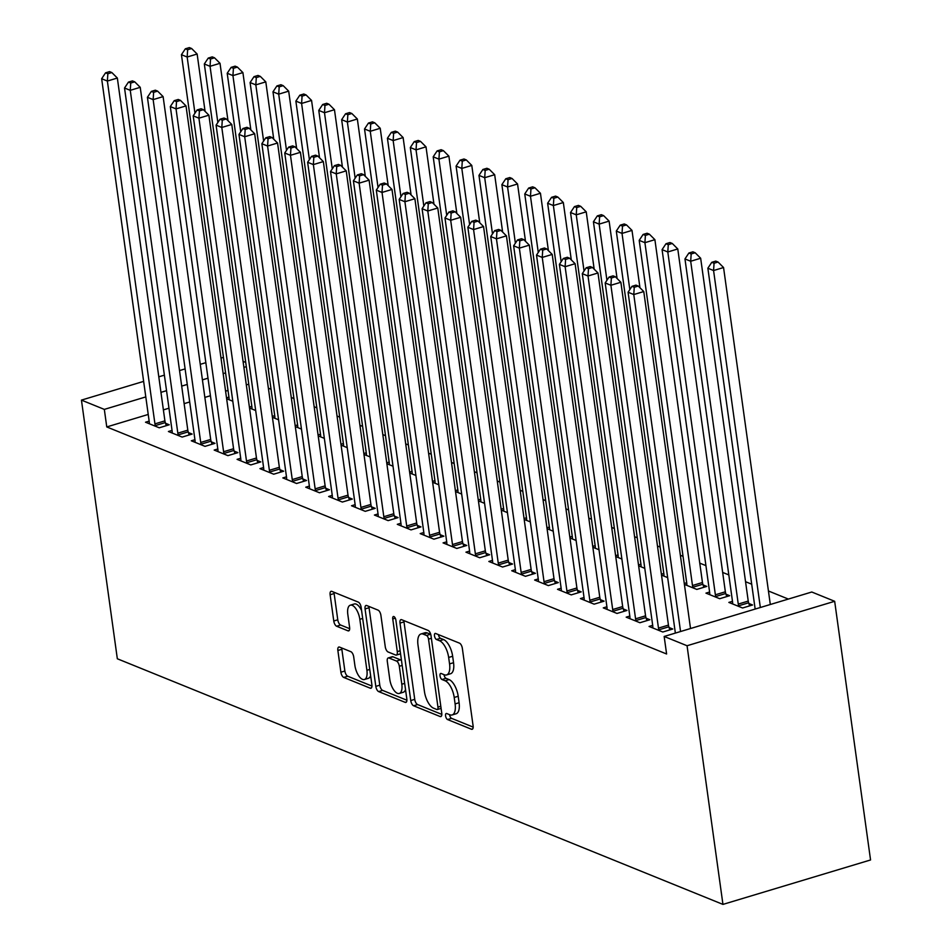 <?xml version="1.0" encoding="UTF-8"?>
<svg xmlns="http://www.w3.org/2000/svg" width="952" height="952" viewBox="0 0 952 952"><rect width="100%" height="100%" fill="white"/><g stroke="black" fill="none" stroke-linecap="round" stroke-linejoin="round"><path stroke-width="1.43" d="M445.584 715.904A3.189 1.404 -106.8 0 0 447.571 719.545L471.442 729.232A4.558 1.999 -106.8 0 0 472.156 729.292A4.558 1.999 -106.8 0 0 473.096 725.841L462.351 648.383A4.558 1.999 -106.8 0 0 459.507 643.159L435.635 633.485A3.189 1.404 -106.8 0 0 435.135 633.437A3.189 1.404 -106.8 0 0 434.481 635.853A3.189 1.404 -106.8 0 0 436.468 639.506L439.562 640.755A14.577 6.414 -106.8 0 1 448.654 657.451L449.558 663.901A14.577 6.414 -106.8 0 1 446.559 674.944A14.577 6.414 -106.8 0 1 444.275 674.754L441.181 673.504A3.189 1.404 -106.8 0 0 440.681 673.469A3.189 1.404 -106.8 0 0 440.026 675.872A3.189 1.404 -106.8 0 0 442.025 679.526L445.108 680.775A14.577 6.414 -106.8 0 1 454.211 697.471L455.104 703.921A14.577 6.414 -106.8 0 1 452.117 714.964A14.577 6.414 -106.8 0 1 449.832 714.773L446.738 713.524A3.189 1.404 -106.8 0 0 446.238 713.488A3.189 1.404 -106.8 0 0 445.584 715.904M449.57 714.666A3.189 1.404 -106.8 0 0 449.57 714.702A3.189 1.404 -106.8 0 0 451.569 718.343L473.168 727.114M438.467 634.627A3.189 1.404 -106.8 0 0 438.467 634.651A3.189 1.404 -106.8 0 0 440.455 638.304L443.549 639.554L439.562 640.755M444.013 674.647A3.189 1.404 -106.8 0 0 444.025 674.682A3.189 1.404 -106.8 0 0 446.012 678.324L449.094 679.585L445.108 680.775M339.519 647.086A4.558 1.999 -106.8 0 0 338.805 647.039A4.558 1.999 -106.8 0 0 337.865 650.478L340.887 672.219A4.558 1.999 -106.8 0 0 343.732 677.431L370.233 688.177A4.558 1.999 -106.8 0 0 370.947 688.236A4.558 1.999 -106.8 0 0 371.887 684.786L361.141 607.328A4.558 1.999 -106.8 0 0 358.297 602.116L331.784 591.359A4.558 1.999 -106.8 0 0 331.07 591.311A4.558 1.999 -106.8 0 0 330.13 594.75L333.771 621.001A4.558 1.999 -106.8 0 0 336.615 626.226L347.968 630.819A4.558 1.999 -106.8 0 0 348.682 630.878A4.558 1.999 -106.8 0 0 349.61 627.428L347.813 614.409A12.186 5.355 -106.8 0 1 350.312 605.186A12.186 5.355 -106.8 0 1 359.832 619.288L366.901 670.279A12.186 5.355 -106.8 0 1 364.402 679.514A12.186 5.355 -106.8 0 1 354.882 665.4L353.704 656.904A4.558 1.999 -106.8 0 0 350.86 651.692L339.519 647.086M106.767 426.936L666.602 653.988L664.163 636.46L811.782 592.013L834.666 601.295L870.556 859.965L722.949 904.4L117.334 658.772L81.444 400.114L104.327 409.396L106.767 426.936L148.226 414.453M664.163 636.46L687.058 645.742L722.949 904.4M410.752 700.553A4.558 1.999 -106.8 0 0 413.596 705.765L440.11 716.523A4.558 1.999 -106.8 0 0 440.824 716.57A4.558 1.999 -106.8 0 0 441.752 713.131L431.006 635.662A4.558 1.999 -106.8 0 0 428.162 630.45L401.649 619.704A4.558 1.999 -106.8 0 0 400.935 619.645A4.558 1.999 -106.8 0 0 400.007 623.096L410.752 700.553L414.739 699.351A4.558 1.999 -106.8 0 0 417.583 704.563L441.823 714.405M405.171 702.35L378.658 691.592A4.558 1.999 -106.8 0 1 375.814 686.38L365.068 608.923A4.558 1.999 -106.8 0 1 365.996 605.472A4.558 1.999 -106.8 0 1 366.722 605.532L378.063 610.137A4.558 1.999 -106.8 0 1 380.907 615.349L385.262 646.765A4.558 1.999 -106.8 0 0 388.107 651.977L395.639 655.024A4.558 1.999 -106.8 0 0 396.353 655.083A4.558 1.999 -106.8 0 0 397.281 651.632L392.748 618.931A3.189 1.404 -106.8 0 1 393.402 616.515A3.189 1.404 -106.8 0 1 395.889 620.204L406.825 698.958A4.558 1.999 -106.8 0 1 405.885 702.409A4.558 1.999 -106.8 0 1 405.171 702.35L406.456 701.969M172.05 430.411L168.421 431.506L182.153 437.075L192.125 434.064L188.425 432.565M255.683 410.514L249.531 408.015M249.4 407.123L251.84 406.385M217.818 448.975L214.188 450.07L227.921 455.639L237.905 452.628L234.192 451.129M301.463 429.078L295.298 426.579M295.18 425.687L297.607 424.949M263.597 467.539L259.967 468.634L273.7 474.203L283.672 471.204L279.971 469.693M347.23 447.642L341.078 445.143M340.959 444.251L343.386 443.513M309.376 486.103L305.747 487.198L319.479 492.767L329.452 489.768L325.751 488.257M393.009 466.206L386.857 463.707M386.726 462.815L389.166 462.089M355.144 504.667L351.514 505.762L365.247 511.331L375.231 508.332L371.518 506.833M438.789 484.77L432.625 482.283M432.505 481.379L434.933 480.653M400.923 523.231L397.293 524.326L411.026 529.895L420.998 526.896L417.297 525.397M484.556 503.334L478.404 500.847M478.285 499.943L480.712 499.217M446.702 541.807L443.073 542.89L456.805 548.459L466.777 545.46L463.077 543.961M530.335 521.91L524.183 519.411M524.052 518.519L526.492 517.781M492.47 560.371L488.852 561.466L502.585 567.035L512.557 564.024L508.844 562.525M576.115 540.474L569.962 537.975M569.832 537.083L572.259 536.345M538.249 578.935L534.619 580.03L548.352 585.599L558.324 582.588L554.623 581.089M621.894 559.038L615.73 556.539M615.611 555.647L618.038 554.909M584.028 597.499L580.399 598.594L594.131 604.163L604.103 601.164L600.403 599.653M667.661 577.602L661.509 575.103M661.378 574.211L663.818 573.473M629.796 616.063L626.178 617.158L639.911 622.727L649.883 619.728L646.17 618.217M709.597 592.049L705.967 593.132L719.7 598.701L729.672 595.702L725.959 594.203M248.758 384.192L246.318 384.917M228.016 390.427L225.588 391.165M210.428 395.723L204.858 397.4M189.698 401.97L184.117 403.648M168.968 408.206L163.387 409.884M788.351 599.07L768.431 590.99M751.699 584.195L745.547 581.708M728.816 574.913L722.663 572.426M705.932 565.631L699.768 563.144M683.036 556.349L680.359 555.266M660.152 547.067L657.463 545.984M637.269 537.785L634.579 536.702M614.373 528.503L611.696 527.42M591.49 519.221L588.8 518.126M568.606 509.939L565.916 508.844M545.71 500.657L543.033 499.562M522.827 491.375L520.137 490.28M499.931 482.093L497.253 480.998M477.047 472.811L474.37 471.716M454.163 463.529L451.474 462.434M431.268 454.235L428.59 453.152M408.384 444.953L405.707 443.87M385.5 435.671L382.811 434.588M362.605 426.389L359.927 425.306M339.721 417.107L337.032 416.024M316.837 407.825L314.148 406.742M293.942 398.543L291.264 397.46M271.058 389.261L268.369 388.166M732.481 601.331L728.851 602.414L742.584 607.983L752.556 604.984L748.855 603.485M652.691 625.345L649.062 626.44L662.794 632.009L672.766 629.01L669.066 627.499M684.393 584.385L696.804 589.419L706.777 586.42L703.076 584.921M684.274 583.493L686.701 582.755M606.912 606.781L603.282 607.876L617.015 613.445L626.987 610.446L623.286 608.935M644.778 568.32L638.625 565.821M638.494 564.929L640.922 564.191M561.133 588.217L557.515 589.312L571.248 594.881L581.22 591.87L577.507 590.371M598.998 549.756L592.846 547.257M592.715 546.365L595.155 545.627M515.365 569.653L511.736 570.748L525.468 576.317L535.44 573.306L531.74 571.807M553.219 531.192L547.067 528.693M546.948 527.801L549.375 527.063M469.586 551.089L465.956 552.172L479.689 557.753L489.661 554.742L485.96 553.243M507.452 512.628L501.287 510.129M501.168 509.225L503.596 508.499M423.807 532.525L420.189 533.608L433.922 539.177L443.894 536.178L440.181 534.679M461.672 494.052L455.52 491.565M455.389 490.661L457.829 489.935M378.039 513.949L374.41 515.044L388.142 520.613L398.115 517.614L394.414 516.115M415.893 475.488L409.741 472.989M409.622 472.097L412.049 471.371M332.26 495.385L328.63 496.48L342.363 502.049L352.335 499.05L348.634 497.539M370.126 456.924L363.962 454.425M363.842 453.533L366.27 452.795M286.481 476.821L282.851 477.916L296.584 483.485L306.568 480.486L302.855 478.975M324.346 438.36L318.194 435.861M318.063 434.969L320.503 434.231M240.713 458.257L237.084 459.352L250.816 464.921L260.788 461.91L257.088 460.411M278.567 419.796L272.415 417.297M272.296 416.405L274.723 415.667M194.934 439.693L191.304 440.788L205.037 446.357L215.009 443.346L211.308 441.847M232.8 401.232L226.635 398.733M226.516 397.841L228.944 397.103M149.155 421.129L145.525 422.212L159.258 427.793L169.242 424.782L165.529 423.283M246.318 366.651L243.89 367.377M225.588 372.887L223.161 373.624M208 378.182L202.419 379.872M187.27 384.43L181.689 386.107M166.529 390.677L160.959 392.355M145.799 396.913L104.327 409.396M243.057 361.355L245.735 362.438M223.434 357.369L221.007 358.095M205.846 362.664L200.265 364.342M185.116 368.9L179.535 370.578M164.375 375.147L158.805 376.825M143.645 381.383L81.444 400.114M687.058 645.742L834.666 601.295M452.117 714.964L456.103 713.762A14.577 6.414 -106.8 0 0 459.09 702.719L455.104 703.921M449.094 679.585A14.577 6.414 -106.8 0 1 458.198 696.269L459.09 702.719M446.559 674.944L450.558 673.742A14.577 6.414 -106.8 0 0 453.545 662.699L449.558 663.901M443.549 639.554A14.577 6.414 -106.8 0 1 452.652 656.249L453.545 662.699M403.922 620.621A4.558 1.999 -106.8 0 0 403.993 621.894L414.739 699.351M436.801 709.49A3.189 1.404 -106.8 0 0 437.301 709.538A3.189 1.404 -106.8 0 0 437.956 707.122L428.519 639.125A3.189 1.404 -106.8 0 0 426.532 635.472L423.271 634.151A14.577 6.414 -106.8 0 0 420.974 633.972A14.577 6.414 -106.8 0 0 417.987 645.004L424.437 691.485A14.577 6.414 -106.8 0 0 433.541 708.169L436.801 709.49M430.744 634.389A3.189 1.404 -106.8 0 0 430.518 634.27L426.532 635.472M420.974 633.972L424.973 632.771A14.577 6.414 -106.8 0 1 427.258 632.949L430.518 634.27M406.897 700.232L382.644 690.402L378.658 691.592M368.983 606.448A4.558 1.999 -106.8 0 0 369.055 607.721L379.8 685.178A4.558 1.999 -106.8 0 0 382.644 690.402M396.353 655.083L400.34 653.881A4.558 1.999 -106.8 0 0 400.554 653.786M389.784 679.359A12.186 5.355 -106.8 0 0 399.316 693.461A12.186 5.355 -106.8 0 0 401.803 684.238L399.316 666.269A4.558 1.999 -106.8 0 0 396.472 661.057L388.952 657.999A4.558 1.999 -106.8 0 0 388.226 657.939A4.558 1.999 -106.8 0 0 387.297 661.39L389.784 679.359M399.316 693.461L403.303 692.259A12.186 5.355 -106.8 0 0 405.516 689.569M401.506 660.688A4.558 1.999 -106.8 0 0 400.459 659.855L396.472 661.057M388.226 657.939L392.224 656.737A4.558 1.999 -106.8 0 1 392.938 656.797L400.459 659.855M364.402 679.514L368.4 678.312A12.186 5.355 -106.8 0 0 370.614 675.622M361.582 610.529A12.186 5.355 -106.8 0 0 354.299 603.985L350.312 605.186M334.045 592.287A4.558 1.999 -106.8 0 0 334.128 593.56L337.77 619.8A4.558 1.999 -106.8 0 0 340.614 625.024L349.693 628.701M341.78 648.014A4.558 1.999 -106.8 0 0 341.851 649.288L344.874 671.017A4.558 1.999 -106.8 0 0 347.718 676.229L371.958 686.059M770.311 604.496L723.556 267.524L713.572 270.535L707.86 268.214L755.15 609.066M760.339 607.507L713.572 270.535L714.059 263.24L718.046 262.038L715.761 261.11L711.775 262.312L714.059 263.24M707.86 268.214L711.775 262.312M718.046 262.038L723.556 267.524M690.521 628.522L643.766 291.55L633.782 294.549L680.549 631.521M634.27 287.254L638.256 286.052L635.972 285.124L631.985 286.326L634.27 287.254L633.782 294.549L628.07 292.228L675.361 633.08M643.766 291.55L638.256 286.052M631.985 286.326L628.07 292.228M749.617 605.865L748.629 602.783A4.641 2.047 73.2 0 1 748.236 601.081L700.66 258.242L690.688 261.253L684.964 258.932L732.54 601.759A4.641 2.047 73.2 0 1 732.6 603.33L732.552 603.925M738.883 606.483L738.657 605.793A4.641 2.047 73.2 0 1 738.264 604.08L690.688 261.253L691.176 253.946L695.162 252.756L692.877 251.828L688.879 253.018L691.176 253.946M684.964 258.932L688.879 253.018M695.162 252.756L700.66 258.242M726.733 596.583L725.745 593.501A4.641 2.047 73.2 0 1 725.353 591.799L677.776 248.96L667.804 251.971L662.08 249.65L709.657 592.477A4.641 2.047 73.2 0 1 709.716 594.048L709.668 594.643M715.987 597.202L715.761 596.499A4.641 2.047 73.2 0 1 715.368 594.798L667.804 251.971L668.28 244.664L672.279 243.462L669.982 242.534L665.995 243.736L668.28 244.664M662.08 249.65L665.995 243.736M672.279 243.462L677.776 248.96M658.475 628.106L668.447 625.107L620.871 282.268L610.898 285.267L658.475 628.106A4.641 2.047 -106.8 0 0 658.867 629.808L659.093 630.51M611.386 277.972L615.373 276.77L613.088 275.842L609.09 277.044L611.386 277.972L610.898 285.267L605.174 282.946L652.751 625.785A4.641 2.047 -106.8 0 1 652.81 627.356L652.763 627.939M668.447 625.107A4.641 2.047 -106.8 0 0 668.839 626.809L669.827 629.891M620.871 282.268L615.373 276.77M609.09 277.044L605.174 282.946M635.579 618.824L645.563 615.825L597.987 272.986L588.015 275.985L635.579 618.824A4.641 2.047 -106.8 0 0 635.972 620.526L636.198 621.228M588.491 268.69L592.489 267.488L590.192 266.56L586.206 267.762L588.491 268.69L588.015 275.985L582.291 273.664L629.867 616.503A4.641 2.047 -106.8 0 1 629.927 618.074L629.879 618.657M645.563 615.825A4.641 2.047 -106.8 0 0 645.956 617.527L646.943 620.609M597.987 272.986L592.489 267.488M586.206 267.762L582.291 273.664M703.849 587.301L702.85 584.219A4.641 2.047 73.2 0 1 702.457 582.517L654.893 239.678L644.909 242.677L639.197 240.356L686.761 583.195A4.641 2.047 73.2 0 1 686.82 584.766L686.785 585.361M693.104 587.919L692.877 587.217A4.641 2.047 73.2 0 1 692.485 585.516L644.909 242.677L645.396 235.382L649.383 234.18L647.098 233.252L643.112 234.454L645.396 235.382M639.197 240.356L643.112 234.454M649.383 234.18L654.893 239.678M639.958 287.754L631.997 230.396L622.025 233.395L616.301 231.074L663.877 573.913A4.641 2.047 73.2 0 1 663.937 575.484L663.889 576.067M629.819 289.587L622.025 233.395L622.513 226.1L626.499 224.898L624.214 223.97L620.216 225.172L622.513 226.1M616.301 231.074L620.216 225.172M626.499 224.898L631.997 230.396M612.695 609.542L622.668 606.543L575.103 263.704L565.119 266.703L612.695 609.542A4.641 2.047 -106.8 0 0 613.088 611.243L613.314 611.946M565.607 259.408L569.593 258.206L567.309 257.278L563.322 258.48L565.607 259.408L565.119 266.703L559.407 264.382L606.971 607.221A4.641 2.047 -106.8 0 1 607.031 608.792L606.995 609.375M622.668 606.543A4.641 2.047 -106.8 0 0 623.06 608.245L624.06 611.327M575.103 263.704L569.593 258.206M563.322 258.48L559.407 264.382M589.812 600.26L599.784 597.249L552.208 254.422L542.235 257.421L589.812 600.26A4.641 2.047 -106.8 0 0 590.204 601.962L590.43 602.664M542.723 250.126L546.71 248.924L544.425 247.996L540.427 249.198L542.723 250.126L542.235 257.421L536.511 255.1L584.088 597.939A4.641 2.047 -106.8 0 1 584.147 599.51L584.1 600.093M599.784 597.249A4.641 2.047 -106.8 0 0 600.177 598.963L601.164 602.045M552.208 254.422L546.71 248.924M540.427 249.198L536.511 255.1M617.074 278.472L609.113 221.114L599.141 224.113L593.417 221.792L640.993 564.631A4.641 2.047 73.2 0 1 641.053 566.202L641.005 566.785M606.936 280.305L599.141 224.113L599.617 216.818L603.616 215.616L601.319 214.688L597.332 215.89L599.617 216.818M593.417 221.792L597.332 215.89M603.616 215.616L609.113 221.114M566.916 590.978L576.9 587.967L529.324 245.14L519.352 248.139L566.916 590.978A4.641 2.047 -106.8 0 0 567.309 592.679L567.535 593.382M519.828 240.844L523.826 239.642L521.529 238.714L517.543 239.916L519.828 240.844L519.352 248.139L513.628 245.818L561.204 588.657A4.641 2.047 -106.8 0 1 561.263 590.228L561.216 590.811M576.9 587.967A4.641 2.047 -106.8 0 0 577.293 589.681L578.28 592.763M529.324 245.14L523.826 239.642M517.543 239.916L513.628 245.818M594.179 269.19L586.23 211.832L576.246 214.831L570.534 212.51L618.098 555.349A4.641 2.047 73.2 0 1 618.157 556.92L618.122 557.503M584.052 271.022L576.246 214.831L576.733 207.536L580.72 206.334L578.435 205.406L574.449 206.608L576.733 207.536M570.534 212.51L574.449 206.608M580.72 206.334L586.23 211.832M544.032 581.696L554.005 578.685L506.428 235.858L496.456 238.857L544.032 581.696A4.641 2.047 -106.8 0 0 544.425 583.397L544.651 584.088M496.944 231.562L500.93 230.36L498.646 229.432L494.659 230.634L496.944 231.562L496.456 238.857L490.744 236.536L538.308 579.375A4.641 2.047 -106.8 0 1 538.368 580.946L538.332 581.529M554.005 578.685A4.641 2.047 -106.8 0 0 554.397 580.387L555.397 583.481M506.428 235.858L500.93 230.36M494.659 230.634L490.744 236.536M571.295 259.896L563.334 202.55L553.362 205.549L547.638 203.228L595.214 546.067A4.641 2.047 73.2 0 1 595.274 547.638L595.226 548.221M561.156 261.74L553.362 205.549L553.85 198.254L557.836 197.052L555.552 196.124L551.553 197.326L553.85 198.254M547.638 203.228L551.553 197.326M557.836 197.052L563.334 202.55M521.149 572.414L531.121 569.403L483.545 226.564L473.572 229.575L521.149 572.414A4.641 2.047 -106.8 0 0 521.541 574.115L521.767 574.806M474.06 222.28L478.047 221.078L475.762 220.15L471.764 221.352L474.06 222.28L473.572 229.575L467.848 227.254L515.425 570.093A4.641 2.047 -106.8 0 1 515.484 571.652L515.437 572.247M531.121 569.403A4.641 2.047 -106.8 0 0 531.513 571.105L532.501 574.199M483.545 226.564L478.047 221.078M471.764 221.352L467.848 227.254M548.412 250.614L540.45 193.268L530.478 196.267L524.754 193.946L572.33 536.785A4.641 2.047 73.2 0 1 572.39 538.356L572.342 538.939M538.273 252.458L530.478 196.267L530.954 188.972L534.953 187.77L532.656 186.842L528.669 188.044L530.954 188.972M524.754 193.946L528.669 188.044M534.953 187.77L540.45 193.268M498.253 563.12L508.225 560.121L460.661 217.282L450.689 220.293L498.253 563.12A4.641 2.047 -106.8 0 0 498.646 564.833L498.872 565.524M451.165 212.998L455.163 211.796L452.866 210.868L448.88 212.07L451.165 212.998L450.689 220.293L444.965 217.972L492.541 560.799A4.641 2.047 -106.8 0 1 492.6 562.37L492.553 562.965M508.225 560.121A4.641 2.047 -106.8 0 0 508.618 561.823L509.617 564.917M460.661 217.282L455.163 211.796M448.88 212.07L444.965 217.972M525.516 241.332L517.555 183.986L507.583 186.985L501.871 184.664L549.435 527.503A4.641 2.047 73.2 0 1 549.494 529.074L549.459 529.657M515.389 243.165L507.583 186.985L508.07 179.69L512.057 178.488L509.772 177.56L505.786 178.762L508.07 179.69M501.871 184.664L505.786 178.762M512.057 178.488L517.555 183.986M475.369 553.838L485.341 550.839L437.765 208L427.793 211.011L475.369 553.838A4.641 2.047 -106.8 0 0 475.762 555.552L475.988 556.242M428.281 203.716L432.267 202.514L429.983 201.586L425.996 202.788L428.281 203.716L427.793 211.011L422.081 208.69L469.645 551.517A4.641 2.047 -106.8 0 1 469.705 553.088L469.669 553.683M485.341 550.839A4.641 2.047 -106.8 0 0 485.734 552.541L486.722 555.623M437.765 208L432.267 202.514M425.996 202.788L422.081 208.69M502.632 232.05L494.671 174.704L484.699 177.703L478.975 175.382L526.551 518.221A4.641 2.047 73.2 0 1 526.611 519.792L526.563 520.375M492.493 233.883L484.699 177.703L485.187 170.408L489.173 169.206L486.888 168.278L482.89 169.48L485.187 170.408M478.975 175.382L482.89 169.48M489.173 169.206L494.671 174.704M452.486 544.556L462.458 541.557L414.882 198.718L404.909 201.729L452.486 544.556A4.641 2.047 -106.8 0 0 452.878 546.269L453.104 546.96M405.397 194.422L409.384 193.232L407.099 192.304L403.101 193.494L405.397 194.422L404.909 201.729L399.185 199.408L446.762 542.235A4.641 2.047 -106.8 0 1 446.821 543.806L446.774 544.401M462.458 541.557A4.641 2.047 -106.8 0 0 462.85 543.259L463.838 546.341M414.882 198.718L409.384 193.232M403.101 193.494L399.185 199.408M479.748 222.768L471.787 165.422L461.815 168.421L456.091 166.1L503.667 508.939A4.641 2.047 73.2 0 1 503.727 510.51L503.679 511.093M469.61 224.601L461.815 168.421L462.291 161.126L466.29 159.924L463.993 158.996L460.006 160.198L462.291 161.126M456.091 166.1L460.006 160.198M466.29 159.924L471.787 165.422M429.59 535.274L439.562 532.275L391.998 189.436L382.026 192.447L429.59 535.274A4.641 2.047 -106.8 0 0 429.983 536.976L430.209 537.678M382.502 185.14L386.5 183.938L384.203 183.01L380.217 184.212L382.502 185.14L382.026 192.447L376.302 190.126L423.878 532.953A4.641 2.047 -106.8 0 1 423.938 534.524L423.89 535.119M439.562 532.275A4.641 2.047 -106.8 0 0 439.955 533.977L440.954 537.059M391.998 189.436L386.5 183.938M380.217 184.212L376.302 190.126M456.853 213.486L448.892 156.14L438.92 159.139L433.196 156.818L480.772 499.657A4.641 2.047 73.2 0 1 480.831 501.216L480.796 501.811M446.714 215.319L438.92 159.139L439.407 151.844L443.394 150.642L441.109 149.714L437.123 150.916L439.407 151.844M433.196 156.818L437.123 150.916M443.394 150.642L448.892 156.14M406.706 525.992L416.678 522.993L369.102 180.154L359.13 183.153L406.706 525.992A4.641 2.047 -106.8 0 0 407.099 527.694L407.325 528.396M359.618 175.858L363.604 174.656L361.32 173.728L357.333 174.93L359.618 175.858L359.13 183.153L353.406 180.832L400.982 523.671A4.641 2.047 -106.8 0 1 401.042 525.242L400.994 525.837M416.678 522.993A4.641 2.047 -106.8 0 0 417.071 524.695L418.059 527.777M369.102 180.154L363.604 174.656M357.333 174.93L353.406 180.832M433.969 204.204L426.008 146.846L416.036 149.857L410.312 147.536L457.888 490.375A4.641 2.047 73.2 0 1 457.948 491.934L457.9 492.529M423.83 206.037L416.036 149.857L416.524 142.562L420.51 141.36L418.225 140.432L414.227 141.634L416.524 142.562M410.312 147.536L414.227 141.634M420.51 141.36L426.008 146.846M383.823 516.71L393.795 513.711L346.219 170.872L336.246 173.871L383.823 516.71A4.641 2.047 -106.8 0 0 384.215 518.412L384.441 519.114M336.734 166.576L340.721 165.374L338.436 164.446L334.438 165.648L336.734 166.576L336.246 173.871L330.522 171.55L378.099 514.389A4.641 2.047 -106.8 0 1 378.158 515.96L378.111 516.543M393.795 513.711A4.641 2.047 -106.8 0 0 394.188 515.413L395.175 518.495M346.219 170.872L340.721 165.374M334.438 165.648L330.522 171.55M411.085 194.922L403.124 137.564L393.152 140.575L387.428 138.254L434.993 481.081A4.641 2.047 73.2 0 1 435.064 482.652L435.016 483.247M400.947 196.755L393.152 140.575L393.628 133.28L397.627 132.078L395.33 131.15L391.343 132.352L393.628 133.28M387.428 138.254L391.343 132.352M397.627 132.078L403.124 137.564M360.927 507.428L370.899 504.429L323.335 161.59L313.363 164.589L360.927 507.428A4.641 2.047 -106.8 0 0 361.32 509.13L361.546 509.832M313.839 157.294L317.837 156.092L315.54 155.164L311.554 156.366L313.839 157.294L313.363 164.589L307.639 162.268L355.203 505.107A4.641 2.047 -106.8 0 1 355.274 506.678L355.227 507.261M370.899 504.429A4.641 2.047 -106.8 0 0 371.292 506.131L372.291 509.213M323.335 161.59L317.837 156.092M311.554 156.366L307.639 162.268M388.19 185.64L380.229 128.282L370.257 131.293L364.533 128.972L412.109 471.799A4.641 2.047 73.2 0 1 412.168 473.37L412.121 473.965M378.051 187.473L370.257 131.293L370.745 123.998L374.731 122.796L372.446 121.868L368.46 123.058L370.745 123.998M364.533 128.972L368.46 123.058M374.731 122.796L380.229 128.282M338.043 498.146L348.015 495.147L300.439 152.308L290.467 155.307L338.043 498.146A4.641 2.047 -106.8 0 0 338.436 499.848L338.662 500.55M290.955 148.012L294.941 146.81L292.657 145.882L288.67 147.084L290.955 148.012L290.467 155.307L284.743 152.986L332.319 495.825A4.641 2.047 -106.8 0 1 332.379 497.396L332.331 497.979M348.015 495.147A4.641 2.047 -106.8 0 0 348.408 496.849L349.396 499.931M300.439 152.308L294.941 146.81M288.67 147.084L284.743 152.986M365.306 176.358L357.345 119L347.373 122.011L341.649 119.69L389.225 462.517A4.641 2.047 73.2 0 1 389.285 464.088L389.237 464.683M355.167 178.191L347.373 122.011L347.861 114.704L351.847 113.514L349.562 112.574L345.564 113.776L347.861 114.704M341.649 119.69L345.564 113.776M351.847 113.514L357.345 119M315.16 488.864L325.132 485.865L277.556 143.026L267.583 146.025L315.16 488.864A4.641 2.047 -106.8 0 0 315.552 490.566L315.767 491.268M268.071 138.73L272.058 137.528L269.773 136.6L265.775 137.802L268.071 138.73L267.583 146.025L261.86 143.704L309.436 486.543A4.641 2.047 -106.8 0 1 309.495 488.114L309.448 488.697M325.132 485.865A4.641 2.047 -106.8 0 0 325.524 487.567L326.512 490.649M277.556 143.026L272.058 137.528M265.775 137.802L261.86 143.704M342.422 167.076L334.461 109.718L324.489 112.729L318.765 110.396L366.33 453.235A4.641 2.047 73.2 0 1 366.401 454.806L366.353 455.401M332.284 168.909L324.489 112.729L324.965 105.422L328.964 104.22L326.667 103.292L322.68 104.494L324.965 105.422M318.765 110.396L322.68 104.494M328.964 104.22L334.461 109.718M292.264 479.582L302.236 476.583L254.672 133.744L244.7 136.743L292.264 479.582A4.641 2.047 -106.8 0 0 292.657 481.284L292.883 481.986M245.176 129.448L249.174 128.246L246.877 127.318L242.891 128.52L245.176 129.448L244.7 136.743L238.976 134.422L286.54 477.261A4.641 2.047 -106.8 0 1 286.611 478.832L286.564 479.415M302.236 476.583A4.641 2.047 -106.8 0 0 302.629 478.285L303.628 481.367M254.672 133.744L249.174 128.246M242.891 128.52L238.976 134.422M319.527 157.794L311.566 100.436L301.594 103.435L295.87 101.114L343.446 443.953A4.641 2.047 73.2 0 1 343.505 445.524L343.458 446.107M309.388 159.627L301.594 103.435L302.082 96.14L306.068 94.938L303.783 94.01L299.797 95.212L302.082 96.14M295.87 101.114L299.797 95.212M306.068 94.938L311.566 100.436M269.38 470.3L279.352 467.289L231.776 124.462L221.804 127.461L269.38 470.3A4.641 2.047 -106.8 0 0 269.773 472.002L269.999 472.704M222.292 120.166L226.279 118.964L223.994 118.036L220.007 119.238L222.292 120.166L221.804 127.461L216.08 125.14L263.656 467.979A4.641 2.047 -106.8 0 1 263.716 469.55L263.668 470.133M279.352 467.289A4.641 2.047 -106.8 0 0 279.745 469.003L280.733 472.085M231.776 124.462L226.279 118.964M220.007 119.238L216.08 125.14M296.643 148.512L288.682 91.154L278.71 94.153L272.986 91.832L320.562 434.671A4.641 2.047 73.2 0 1 320.622 436.242L320.574 436.825M286.504 150.345L278.71 94.153L279.198 86.858L283.184 85.656L280.899 84.728L276.901 85.93L279.198 86.858M272.986 91.832L276.901 85.93M283.184 85.656L288.682 91.154M246.497 461.018L256.469 458.007L208.893 115.18L198.92 118.179L246.497 461.018A4.641 2.047 -106.8 0 0 246.889 462.72L247.103 463.422M199.408 110.884L203.395 109.682L201.11 108.754L197.112 109.956L199.408 110.884L198.92 118.179L193.196 115.858L240.773 458.697A4.641 2.047 -106.8 0 1 240.832 460.268L240.785 460.851M256.469 458.007A4.641 2.047 -106.8 0 0 256.861 459.721L257.849 462.803M208.893 115.18L203.395 109.682M197.112 109.956L193.196 115.858M273.748 139.23L265.798 81.872L255.826 84.871L250.102 82.55L297.667 425.389A4.641 2.047 73.2 0 1 297.738 426.96L297.69 427.543M263.621 141.063L255.826 84.871L256.302 77.576L260.301 76.374L258.004 75.446L254.017 76.648L256.302 77.576M250.102 82.55L254.017 76.648M260.301 76.374L265.798 81.872M223.601 451.736L233.573 448.725L186.009 105.898L176.037 108.897L223.601 451.736A4.641 2.047 -106.8 0 0 223.994 453.438L224.22 454.128M176.513 101.602L180.511 100.4L178.214 99.472L174.228 100.674L176.513 101.602L176.037 108.897L170.313 106.576L217.877 449.415A4.641 2.047 -106.8 0 1 217.948 450.986L217.901 451.569M233.573 448.725A4.641 2.047 -106.8 0 0 233.966 450.427L234.965 453.521M186.009 105.898L180.511 100.4M174.228 100.674L170.313 106.576M250.864 129.936L242.903 72.59L232.931 75.589L227.207 73.268L274.783 416.107A4.641 2.047 73.2 0 1 274.842 417.678L274.795 418.261M240.725 131.781L232.931 75.589L233.418 68.294L237.405 67.092L235.12 66.164L231.134 67.366L233.418 68.294M227.207 73.268L231.134 67.366M237.405 67.092L242.903 72.59M200.717 442.454L210.69 439.443L163.113 96.616L153.141 99.615L200.717 442.454A4.641 2.047 -106.8 0 0 201.11 444.156L201.336 444.846M153.629 92.32L157.615 91.118L155.331 90.19L151.344 91.392L153.629 92.32L153.141 99.615L147.417 97.294L194.993 440.133A4.641 2.047 -106.8 0 1 195.053 441.692L195.005 442.287M210.69 439.443A4.641 2.047 -106.8 0 0 211.082 441.145L212.07 444.239M163.113 96.616L157.615 91.118M151.344 91.392L147.417 97.294M227.98 120.654L220.019 63.308L210.047 66.307L204.323 63.986L251.899 406.825A4.641 2.047 73.2 0 1 251.959 408.396L251.911 408.979M217.841 122.499L210.047 66.307L210.535 59.012L214.521 57.81L212.236 56.882L208.238 58.084L210.535 59.012M204.323 63.986L208.238 58.084M214.521 57.81L220.019 63.308M177.834 433.172L187.806 430.161L140.23 87.322L130.257 90.333L177.834 433.172A4.641 2.047 -106.8 0 0 178.226 434.874L178.44 435.564M130.745 83.038L134.732 81.836L132.447 80.908L128.449 82.11L130.745 83.038L130.257 90.333L124.534 88.012L172.11 430.839A4.641 2.047 -106.8 0 1 172.169 432.41L172.122 433.005M187.806 430.161A4.641 2.047 -106.8 0 0 188.198 431.863L189.186 434.957M140.23 87.322L134.732 81.836M128.449 82.11L124.534 88.012M205.085 111.372L197.135 54.026L187.163 57.025L181.439 54.704L229.004 397.543A4.641 2.047 73.2 0 1 229.075 399.114L229.027 399.697M194.958 113.205L187.163 57.025L187.639 49.73L191.638 48.528L189.341 47.6L185.354 48.802L187.639 49.73M181.439 54.704L185.354 48.802M191.638 48.528L197.135 54.026M154.938 423.878L164.91 420.879L117.346 78.04L107.374 81.051L154.938 423.878A4.641 2.047 -106.8 0 0 155.331 425.592L155.557 426.282M107.85 73.756L111.848 72.554L109.551 71.626L105.565 72.828L107.85 73.756L107.374 81.051L101.65 78.73L149.214 421.558A4.641 2.047 -106.8 0 1 149.285 423.128L149.238 423.723M164.91 420.879A4.641 2.047 -106.8 0 0 165.303 422.581L166.302 425.675M117.346 78.04L111.848 72.554M105.565 72.828L101.65 78.73M451.569 718.343L447.571 719.545M440.455 638.304L436.468 639.506M446.012 678.324L442.025 679.526M458.198 696.269L454.211 697.471M452.652 656.249L448.654 657.451M472.727 728.839L471.442 729.232M403.993 621.894L400.007 623.096M441.383 716.13L440.11 716.523M417.583 704.563L413.596 705.765M440.8 706.265L437.956 707.122M431.363 638.268L428.519 639.125M427.258 632.949L423.271 634.151M379.8 685.178L375.814 686.38M369.055 607.721L365.068 608.923M400.137 650.775L397.281 651.632M395.282 618.169L392.748 618.931M404.659 683.381L401.803 684.238M402.16 665.412L399.316 666.269M392.938 656.797L388.952 657.999M369.757 669.423L366.901 670.279M362.676 618.431L359.832 619.288M349.241 630.438L347.968 630.819M340.614 625.024L336.615 626.226M337.77 619.8L333.771 621.001M334.128 593.56L330.13 594.75M371.518 687.796L370.233 688.177M347.718 676.229L343.732 677.431M344.874 671.017L340.887 672.219M341.851 649.288L337.865 650.478M748.629 602.783L738.657 605.793M748.236 601.081L738.264 604.08M725.745 593.501L715.761 596.499M725.353 591.799L715.368 594.798M658.867 629.808L668.839 626.809M635.972 620.526L645.956 617.527M702.85 584.219L692.877 587.217M702.457 582.517L692.485 585.516M613.088 611.243L623.06 608.245M590.204 601.962L600.177 598.963M567.309 592.679L577.293 589.681M544.425 583.397L554.397 580.387M521.541 574.115L531.513 571.105M498.646 564.833L508.618 561.823M475.762 555.552L485.734 552.541M452.878 546.269L462.85 543.259M429.983 536.976L439.955 533.977M407.099 527.694L417.071 524.695M384.215 518.412L394.188 515.413M361.32 509.13L371.292 506.131M338.436 499.848L348.408 496.849M315.552 490.566L325.524 487.567M292.657 481.284L302.629 478.285M269.773 472.002L279.745 469.003M246.889 462.72L256.861 459.721M223.994 453.438L233.966 450.427M201.11 444.156L211.082 441.145M178.226 434.874L188.198 431.863M155.331 425.592L165.303 422.581M441.097 708.383L437.301 709.538"/></g></svg>
